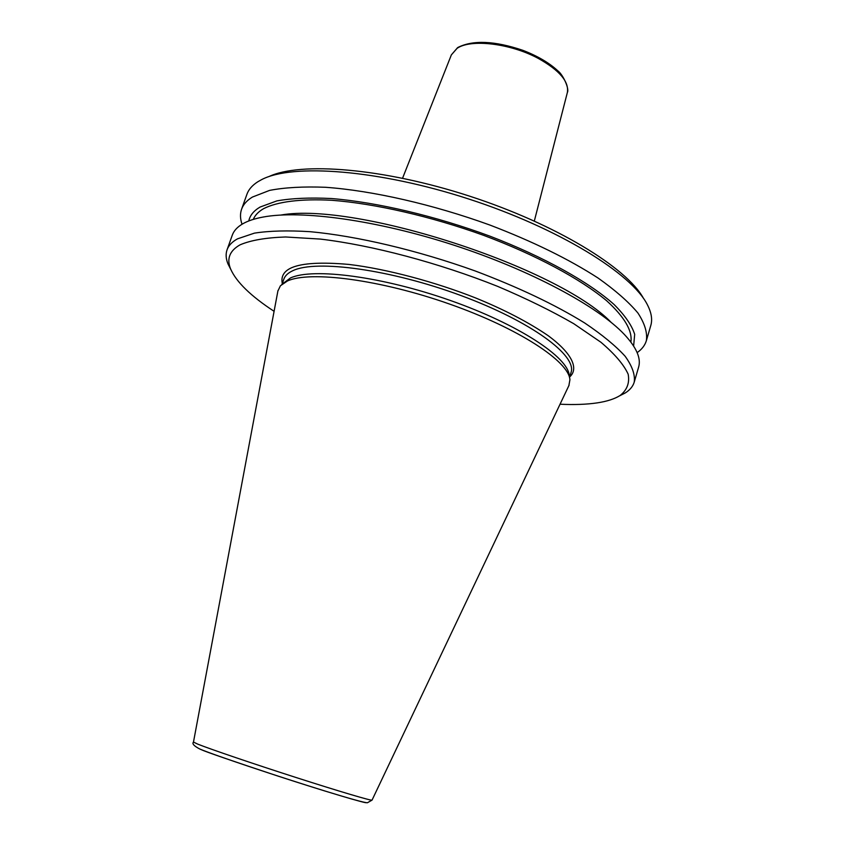 <?xml version="1.0" encoding="UTF-8"?>
<svg xmlns="http://www.w3.org/2000/svg" width="845" height="845" viewBox="0 0 845 845"><rect width="100%" height="100%" fill="white"/><g stroke="black" fill="none" stroke-linecap="round" stroke-linejoin="round"><path stroke-width="1.27" d="M282.314 283.55C280.783 276.421 283.909 271.129 291.715 267.685C302.394 263.091 321.48 262.013 348.964 264.432C387.295 269.006 436.432 282.388 475.83 298.042C504.254 309.65 528.294 322.146 547.951 335.528C572.16 353.263 579.026 368.673 569.699 376.923M280.994 215.031C355.766 201.617 558.439 267.464 611.041 322.272M634.236 382.12L638.609 367.163C641.249 358.396 636.517 347.506 624.402 334.504C597.827 306.239 530.47 270.041 453.67 245.092C376.87 220.133 301.105 209.835 262.996 217.07C254.62 218.633 247.902 220.862 242.842 223.767C237.382 226.925 233.875 230.717 232.301 235.142L227.051 249.814C228.572 245.536 232.037 241.881 237.456 238.86L254.419 233.135C269.428 230.801 288.008 230.315 310.147 231.688C356.939 236.008 417.557 250.278 475.133 270.939C518.439 287.289 554.943 304.622 584.613 322.927C602.158 334.726 615.667 345.837 625.142 356.263C632.218 366.096 635.239 374.715 634.236 382.12C632.937 386.408 629.937 390.02 625.237 392.957L619.533 395.872M274.086 311.309C250.817 296.067 236.336 281.966 230.622 269.006C226.46 258.802 229.618 250.743 240.075 244.828C250.785 240.255 265.964 237.635 285.599 236.98L320.35 239.082C372.286 245.251 438.65 262.827 497.663 286.381C526.255 298.507 551.627 310.949 573.776 323.709L600.869 342.214C614.748 354.002 623.853 364.67 628.162 374.198C629.779 382.891 627.085 390.01 620.061 395.534C614.484 398.977 606.858 401.428 597.183 402.885C586.62 404.449 574.241 404.892 560.034 404.216M268.742 176.658C300.387 161.553 383.567 168.155 469.577 196.146C555.609 224.052 626.789 267.611 643.51 298.422M241.596 209.201L246.92 194.297C248.631 189.481 252.275 185.298 257.852 181.749L261.485 179.7C292.317 163.307 378.708 169.687 468.658 198.976C558.64 228.15 632.282 273.769 647.587 305.151C651.474 312.83 652.541 319.621 650.787 325.526L646.351 340.715C647.545 332.666 644.735 323.434 637.901 312.988C628.68 301.982 615.435 290.353 598.165 278.1C568.907 259.161 532.804 241.469 489.846 225.034C432.714 204.332 372.349 190.643 325.547 187.284C303.376 186.428 284.712 187.463 269.576 190.4L252.38 197.075C246.846 200.487 243.254 204.522 241.596 209.201C239.991 213.774 240.138 218.792 242.029 224.242M637.151 352.618C641.883 349.323 644.946 345.351 646.351 340.715M248.779 220.957C249.909 215.486 253.648 210.859 260.028 207.078L276.864 200.899C291.673 198.258 309.883 197.466 331.483 198.533C377.039 202.261 435.439 215.993 490.079 236.22C544.106 256.986 589.092 282.135 614.114 304.538C625.004 315.46 631.859 325.399 634.69 334.356L633.623 346.006M253.299 219.394C255 215.253 258.422 211.683 263.555 208.683C277.266 201.68 300.566 198.617 331.853 200.286C375.233 203.613 430.876 216.331 483.657 235.354C535.931 254.915 580.483 278.913 606.657 300.757C624.539 317.065 632.609 330.839 630.877 342.077M568.865 385.626L569.921 379.806C569.076 361.491 518.629 328.304 449.519 304.042C380.493 279.674 310.009 270.537 287.437 280.984L280.434 285.747L277.868 291.081M569.604 377.873L569.234 375.571C568.358 357.319 518.587 324.448 450.459 300.514C382.405 276.484 312.84 267.548 290.437 277.973L281.829 284.374M230.865 269.587L227.96 263.872C225.879 258.739 225.583 254.049 227.051 249.814M457.789 47.51C472.915 39.852 494.589 40.782 522.823 50.309C537.515 55.971 549.218 62.836 557.932 70.906C562.992 74.656 569.604 88.862 567.344 92.58C569.192 81.722 559.548 70.367 538.423 58.495C510.538 43.359 470.76 38.669 457.06 48.366L451.357 54.893L457.631 47.605M193.484 742.068L197.751 744.128C210.056 749.071 253.595 763.891 296.489 777.653C339.447 791.448 371.789 801.007 372.043 800.12L569.097 385.151M569.541 377.44L571.04 372.476C577.198 355.555 531.146 321.449 461.032 295.57C391.045 269.576 316.294 259.404 292.993 270.622C288.103 272.84 285.05 275.692 283.846 279.167L282.145 284.057M200.666 749.42C205.588 751.765 231.424 760.68 278.174 776.154C327.596 792.272 366.476 803.648 366.17 802.644M372.043 800.12L367.438 802.75C364.47 802.739 350.062 798.747 324.237 790.793C278.586 776.671 215.148 755.483 199.769 749.008C193.991 745.987 191.889 743.684 193.473 742.1L277.973 290.553M620.061 395.534L625.237 392.957M567.344 92.58L534.325 221.02M451.357 54.893L402.569 178.21M230.622 269.006L227.96 263.872"/></g></svg>
